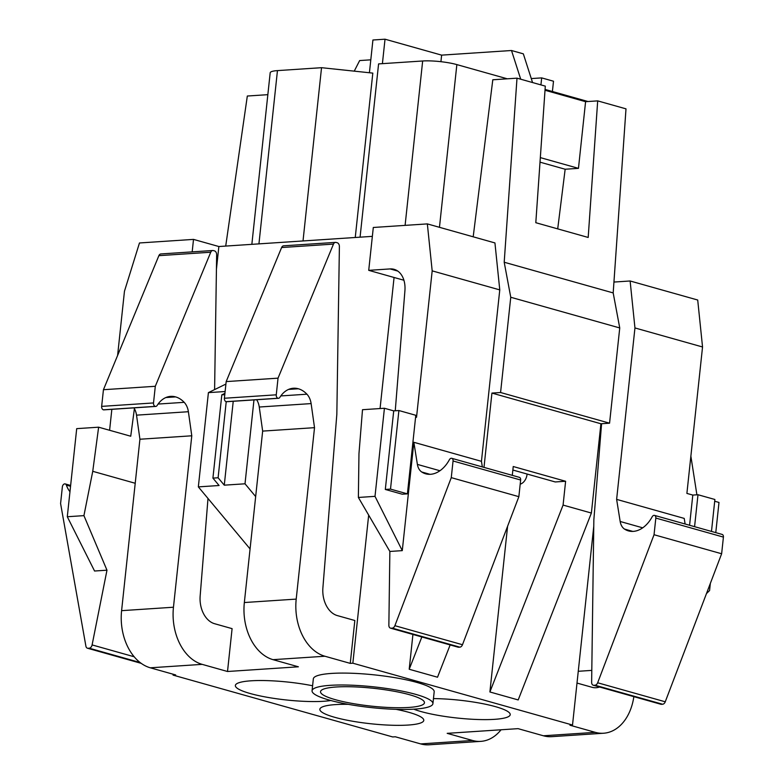 <?xml version="1.0" encoding="UTF-8"?>
<svg xmlns="http://www.w3.org/2000/svg" width="784" height="784" viewBox="0 0 784 784"><rect width="100%" height="100%" fill="white"/><g stroke="black" fill="none" stroke-linecap="round" stroke-linejoin="round"><path stroke-width="1.18" d="M540.931 84.897L541.675 77.89L553.504 81.222L552.406 91.503M531.278 78.576L541.675 77.89M369.421 72.745L372.919 40.004L385.022 39.2L441.627 55.135L440.931 61.691M385.022 39.2L382.406 63.661M360.072 237.17L378.584 63.906L422.664 60.985A24.304 4.175 6.1 0 1 456.856 64.602L507.317 78.812M355.25 237.493L372.812 73.108L321.538 67.689L303.016 240.953M441.627 55.135L511.501 50.509L520.723 79.213M380.064 408.542L394.068 277.477L403.907 280.241M501.035 729.777A48.618 34.104 -93.8 0 1 480.837 741.36L428.975 744.8A48.618 34.104 -93.8 0 1 420.675 743.908L395.322 736.774L392.735 736.95L173.058 675.102L175.655 674.936L150.303 667.801L202.164 664.362L227.517 671.496L298.39 666.802L273.048 659.667L324.909 656.237L350.252 663.372L352.849 663.195L368.676 515.117M352.849 663.195L572.516 725.033L593.762 526.27M545.076 89.435L587.814 101.469M609.56 423.184L619.742 327.947L510.756 297.263L500.574 392.51L609.56 423.184L600.916 423.762L591.381 513.05L518.195 699.936L489.892 691.968L563.079 505.082L565.617 481.268L513.236 466.519L512.295 475.349M507.601 526.24L489.892 691.968M412.923 634.462L409.209 669.252L421.851 636.971M450.153 644.938L437.511 677.219L409.209 669.252M117.6 355.475L124.46 291.246L139.464 242.971L193.511 239.394L218.863 246.529L372.351 236.356M415.608 417.039L416.529 417.294L432.18 270.862L427.349 223.901L373.302 227.478L368.725 270.343L394.068 277.477M427.349 223.901L494.939 242.932L499.771 289.894L432.18 270.862M251.85 244.343L270.186 72.785A24.304 4.175 6.1 0 1 277.458 70.609L321.538 67.689M354.241 71.148L359.66 60.564L370.803 59.829M511.501 50.509L523.33 53.841L532.552 82.545M642.704 527.828L620.173 521.487L616.626 499.379L634.952 327.947L630.12 280.986L613.941 282.054M630.12 280.986L697.711 300.017L702.542 346.979L634.952 327.947M350.252 663.372L354.838 620.507L337.326 615.587A24.314 17.052 -93.8 0 1 322.89 587.892L336.836 414.324L339.394 246.568A3.646 2.558 -93.8 0 0 337.208 242.746L336.101 242.442A3.724 2.617 -93.8 0 0 335.503 242.383L283.641 245.813A3.724 2.617 -93.8 0 0 281.613 247.538L226.174 381.592L278.036 378.153L276.262 394.813L224.4 398.252A2.92 2.048 -93.8 0 0 226.115 401.673A2.969 2.078 -93.8 0 0 226.605 401.722L278.467 398.292A2.969 2.078 -93.8 0 1 277.977 398.243A2.92 2.048 -93.8 0 1 276.262 394.813M216.423 269.304L218.863 246.529M173.058 675.102L173.156 674.23M227.517 671.496L232.093 628.641L214.591 623.711A24.314 17.052 -93.8 0 1 200.155 596.016L207.995 498.457M480.837 741.36A48.618 34.104 -93.8 0 1 472.536 740.478L447.184 733.344L518.067 728.65L543.41 735.784L595.272 732.344L569.929 725.21L572.516 725.033M433.454 698.593A52.263 8.987 6.1 0 1 444.185 698.946A52.263 8.987 6.1 0 1 510.217 714.655A52.263 8.987 6.1 0 1 472.311 719.261A52.263 8.987 6.1 0 1 413.795 709.177M330.789 700.504A52.263 8.987 6.1 0 1 301.389 701.2A52.263 8.987 6.1 0 1 235.357 685.49A52.263 8.987 6.1 0 1 273.263 680.884A52.263 8.987 6.1 0 1 312.6 685.765M312.061 690.763L313.335 678.856A60.77 10.447 6.1 0 1 351.467 673.24A60.77 10.447 6.1 0 1 416.98 682.452A60.77 10.447 6.1 0 1 434.189 691.772L432.915 703.679A60.77 10.447 6.1 0 1 394.783 709.295A60.77 10.447 6.1 0 1 329.27 700.083A60.77 10.447 6.1 0 1 312.061 690.763A60.77 10.447 6.1 0 1 350.193 685.147A60.77 10.447 6.1 0 1 415.706 694.359A60.77 10.447 6.1 0 1 432.915 703.679M395.998 709.334A52.263 8.987 6.1 0 1 423.781 720.378A52.263 8.987 6.1 0 1 385.875 724.984A52.263 8.987 6.1 0 1 319.852 709.275A52.263 8.987 6.1 0 1 348.243 704.336M358.425 687.068A52.263 8.987 6.1 0 1 424.458 702.778A52.263 8.987 6.1 0 1 386.551 707.374A52.263 8.987 6.1 0 1 320.529 691.664A52.263 8.987 6.1 0 1 358.425 687.068M225.714 246.068L247.323 96.03L267.844 94.668M510.756 297.263L504.2 262.238L516.999 78.165L492.803 79.772L473.193 236.807M619.742 327.947L613.186 292.922L504.2 262.238M500.574 392.51L491.931 393.078L600.916 423.762M613.186 292.922L625.995 108.849L597.692 100.881L585.589 101.685L578.465 168.354L565.156 169.236L557.708 228.869M483.993 467.382L491.931 393.078M597.692 100.881L588.186 237.454L535.805 222.705L545.301 86.132L516.999 78.165M545.017 90.258L585.589 101.685M527.093 474.026L527.024 474.604A9.731 6.733 105.7 0 1 520.204 484.159M540.019 162.161L565.156 169.236M591.381 513.05L563.079 505.082M512.863 470.028L555.248 481.954L565.617 481.268M540.333 157.613L578.465 168.354M155.301 386.287L103.439 389.717L158.878 255.662L210.739 252.232L155.301 386.287L153.517 402.947L101.655 406.377A2.92 2.048 -93.8 0 0 103.38 409.807A2.969 2.078 -93.8 0 0 103.87 409.856L155.732 406.426A2.969 2.078 -93.8 0 1 155.242 406.377A2.92 2.048 -93.8 0 1 153.517 402.947M210.739 252.232A3.724 2.617 -93.8 0 1 212.768 250.508A3.724 2.617 -93.8 0 1 213.366 250.566L214.473 250.88A3.646 2.558 -93.8 0 1 216.649 254.702L214.6 389.609M158.878 255.662A3.724 2.617 -93.8 0 1 160.906 253.947L212.768 250.508M202.164 664.362A48.618 34.104 -93.8 0 1 173.46 607.228L121.598 610.667A48.618 34.104 -93.8 0 0 150.303 667.801M133.937 407.866A14.729 10.329 -93.8 0 1 136.524 415.157L139.924 439.236L191.786 435.796L173.46 607.228M139.924 439.236L121.598 610.667M155.732 406.426A2.969 2.078 -93.8 0 0 157.114 405.504A28.861 20.247 -93.8 0 1 170.687 396.371A28.861 20.247 -93.8 0 1 175.606 396.9A28.969 20.315 -93.8 0 1 184.191 402.329A14.729 10.329 -93.8 0 1 188.385 411.718L191.786 435.796M103.439 389.717L101.655 406.377M281.613 247.538L333.474 244.098L278.036 378.153M333.474 244.098A3.724 2.617 -93.8 0 1 335.503 242.383M324.909 656.237A48.618 34.104 -93.8 0 1 296.205 599.103L244.343 602.533A48.618 34.104 -93.8 0 0 273.048 659.667M256.682 399.732A14.729 10.329 -93.8 0 1 259.259 407.023L262.66 431.102L314.521 427.672L296.205 599.103M262.66 431.102L244.343 602.533M278.467 398.292A2.969 2.078 -93.8 0 0 279.849 397.37A28.861 20.247 -93.8 0 1 293.422 388.237A28.861 20.247 -93.8 0 1 298.351 388.766A28.969 20.315 -93.8 0 1 306.926 394.195A14.729 10.329 -93.8 0 1 311.121 403.593L314.521 427.672M226.174 381.592L224.4 398.252M633.854 696.653A48.618 34.104 -93.8 0 1 603.572 733.236A48.618 34.104 -93.8 0 1 595.272 732.344M603.572 733.236L551.711 736.666A48.618 34.104 -93.8 0 1 543.41 735.784M577.004 683.06L592.008 687.284A24.314 17.052 -93.8 0 0 596.154 687.725A24.314 17.052 -93.8 0 0 599.554 687M690.871 456.141L696.898 494.802M98.627 427.192L92.747 471.311L83.927 515.637L106.977 570.193L94.56 571.017L67.297 516.734L76.705 428.642L98.627 427.192L130.732 436.227L134.407 408.65M109.603 430.279L111.847 409.326M70.55 486.286L66.366 485.11A28.861 19.963 -74.3 0 0 69.972 491.705M66.366 485.11A2.969 2.048 -74.3 0 0 65.219 483.924A2.969 2.048 -74.3 0 0 64.739 483.875A2.92 2.019 -74.3 0 0 62.367 486.864L60.584 503.524L85.897 646.163A3.646 2.519 -74.3 0 0 87.465 648.221A3.646 2.519 -74.3 0 0 88.073 648.28L89.2 648.201A3.646 2.519 -74.3 0 0 92.1 644.918L106.977 570.193M92.747 471.311L135.211 483.267M193.511 239.394L192.178 251.87M368.725 270.343L390.089 268.922L397.782 271.088M395.254 410.767L404.916 290.717A24.314 16.817 -74.3 0 0 394.127 269.333A24.314 16.817 -74.3 0 0 390.089 268.922M384.425 408.258L362.502 409.709L358.964 453.681L358.376 497.458L375.007 496.35L384.425 408.258L393.715 410.875L385.316 489.451L402.212 494.204L407.406 493.861L415.794 415.285L398.899 410.532L393.715 410.875M358.376 497.458L389.864 551.456L388.864 625.26A3.646 2.519 -74.3 0 0 390.501 628.141A3.646 2.519 -74.3 0 0 391.098 628.209L392.235 628.131A3.646 2.519 -74.3 0 0 394.891 625.691L451.27 477.642L518.861 496.674L520.645 480.014A2.92 2.019 -74.3 0 0 519.361 477.338L451.77 458.317A2.92 2.019 -74.3 0 0 451.28 458.268A2.969 2.048 -74.3 0 0 449.379 459.738A28.861 19.963 -74.3 0 1 430.485 474.3A28.969 20.031 -74.3 0 1 425.683 473.81A28.969 20.031 -74.3 0 1 421.704 471.978A14.729 10.182 -74.3 0 1 417.392 464.402L413.854 442.294L481.445 461.325L499.771 289.894M390.501 628.141L458.091 647.172A3.646 2.519 -74.3 0 0 458.689 647.231L459.826 647.163A3.646 2.519 -74.3 0 0 462.482 644.722L518.861 496.674M451.27 477.642L453.054 460.982A2.92 2.019 -74.3 0 0 451.77 458.317M482.346 466.921L481.445 461.325M413.854 442.294L402.28 550.633L375.007 496.35M389.864 551.456L402.28 550.633M601.583 423.713L593.851 519.802L591.636 682.345A3.646 2.519 -74.3 0 0 593.272 685.226A3.646 2.519 -74.3 0 0 593.88 685.294L595.007 685.216A3.646 2.519 -74.3 0 0 597.663 682.776L654.042 534.727L721.633 553.759L723.416 537.099A2.92 2.019 -74.3 0 0 722.133 534.423L654.542 515.402A2.92 2.019 -74.3 0 0 654.062 515.353A2.969 2.048 -74.3 0 0 652.151 516.823A28.861 19.963 -74.3 0 1 633.256 531.385A28.969 20.031 -74.3 0 1 628.454 530.895A28.969 20.031 -74.3 0 1 624.476 529.063A14.729 10.182 -74.3 0 1 620.173 521.487M593.272 685.226L660.863 704.257A3.646 2.519 -74.3 0 0 661.471 704.316L662.598 704.248A3.646 2.519 -74.3 0 0 665.253 701.798L721.633 553.759M654.042 534.727L655.826 518.067A2.92 2.019 -74.3 0 0 654.542 515.402M685.118 524.006L684.216 518.41L616.626 499.379M706.462 593.596L709.579 590.538L710.343 583.414M714.704 501.241L718.997 502.446L715.772 532.64M702.542 346.979L686.892 493.41L692.801 495.076L689.577 525.26M83.927 515.637L67.297 516.734M385.316 489.451L390.501 489.108L407.406 493.861M390.501 489.108L398.899 410.532M711.48 531.425L714.89 499.486L697.995 494.733L692.801 495.076M694.575 526.672L697.995 494.733M226.223 401.702L218.099 477.77L224.273 485.169L233.23 401.29M224.92 393.333L221.813 394.852L224.783 394.656M221.813 394.852L212.915 478.113L218.099 477.77M212.915 478.113L219.079 485.512L198.342 486.884L208.407 392.627L225.91 384.062M250.067 548.927L198.342 486.884M208.407 392.627L225.116 391.53M224.273 485.169L245.01 483.797L253.977 399.909M255.662 496.566L245.01 483.797M405.103 225.371L422.664 60.985M439.461 227.311L456.856 64.602M420.675 743.908L472.536 740.478M258.936 243.873L277.458 70.609M136.524 415.157L188.385 411.718M184.191 402.329L158.084 404.054M175.606 396.9L165.865 397.547M155.242 406.377L103.38 409.807M259.259 407.023L311.121 403.593M306.926 394.195L280.819 395.93M298.351 388.766L288.61 389.413M277.977 398.243L226.115 401.673M591.802 670.389L578.259 671.29M140.963 663.166L88.073 648.28M89.2 648.201L140.13 662.539M134.172 656.767L92.1 644.918M458.689 647.231L391.098 628.209M392.235 628.131L459.826 647.163M462.482 644.722L394.891 625.691M453.054 460.982L520.645 480.014M430.034 474.33L421.704 471.978M439.932 470.743L417.392 464.402M661.471 704.316L593.88 685.294M595.007 685.216L662.598 704.248M665.253 701.798L597.663 682.776M655.826 518.067L723.416 537.099M632.806 531.405L624.476 529.063M70.638 485.453L65.219 483.924M141.208 663.352L87.465 648.221"/></g></svg>
